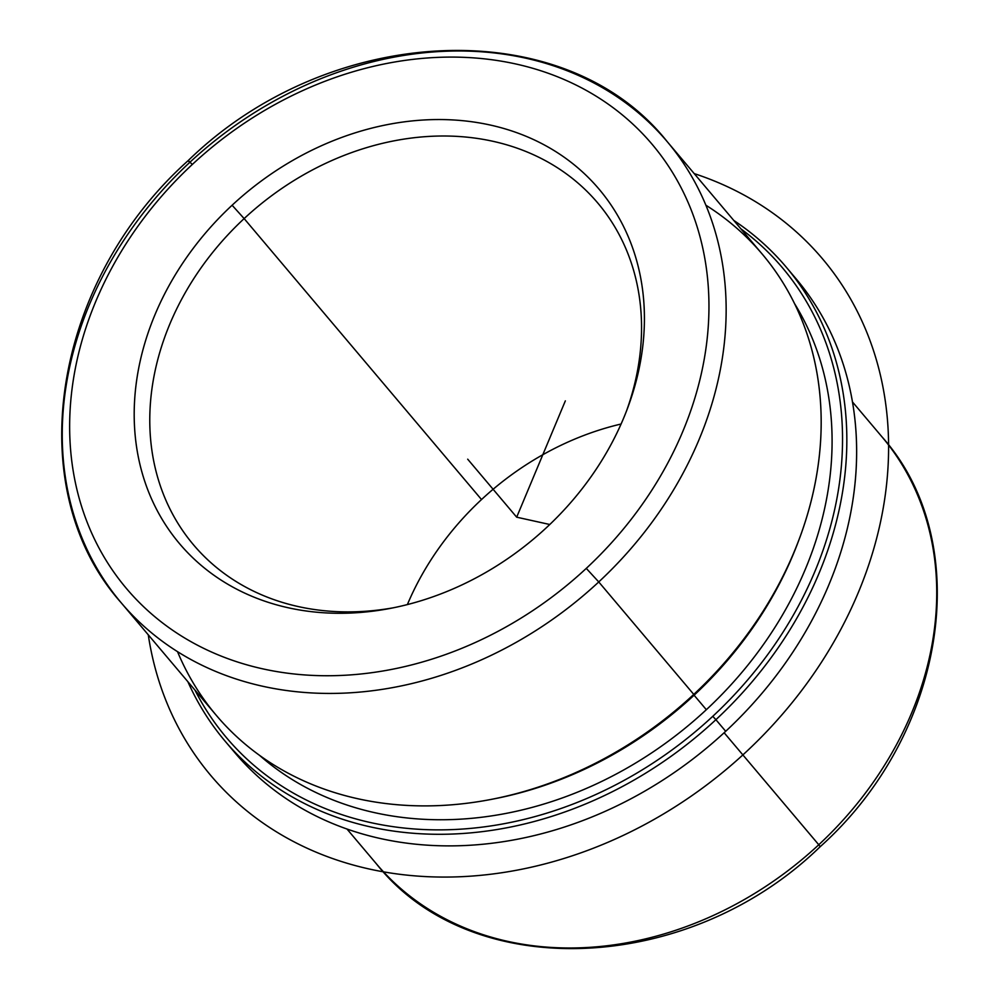 <?xml version="1.0" encoding="UTF-8"?>
<svg xmlns="http://www.w3.org/2000/svg" width="999" height="999" viewBox="0 0 999 999"><rect width="100%" height="100%" fill="white"/><g stroke="black" fill="none" stroke-linecap="round" stroke-linejoin="round"><path stroke-width="1.5" d="M706.343 709.702L694.093 695.204A352.709 288.923 -40.2 0 0 798.9 539.972A352.709 288.923 139.8 0 1 798.376 541.371A352.709 288.923 139.8 0 1 694.093 695.204L706.343 709.702A352.709 288.923 139.8 0 1 259.59 755.381A352.709 288.923 -40.2 0 0 706.343 709.702A352.709 288.923 -40.2 0 0 794.467 303.471A352.709 288.923 139.8 0 1 706.343 709.702M177.522 651.66A357.342 292.719 -40.2 0 0 490.546 799.525A357.342 292.719 -40.2 0 0 693.768 694.405L694.093 695.204A352.709 288.923 139.8 0 1 493.494 798.963A352.709 288.923 -40.2 0 0 694.093 695.204L693.768 694.405A357.342 292.719 -40.2 0 0 799.437 538.561A357.342 292.719 -40.2 0 0 705.906 205.232M232.105 205.232A274.625 224.962 139.8 0 1 540.721 143.057A274.625 224.962 139.8 0 1 627.709 407.829A274.625 224.962 139.8 0 1 546.503 527.597A274.625 224.962 139.8 0 1 390.322 608.391A274.625 224.962 139.8 0 1 148.277 491.083A274.625 224.962 139.8 0 1 232.105 205.232L244.143 218.594L232.105 205.232A274.625 224.962 -40.2 0 0 188.374 553.396A274.625 224.962 -40.2 0 0 546.503 527.597A274.625 224.962 -40.2 0 0 590.234 179.433A274.625 224.962 -40.2 0 0 232.105 205.232M626.548 410.864A264.698 216.833 -40.2 0 0 540.359 158.029A264.698 216.833 -40.2 0 0 244.143 218.594A264.698 216.833 -40.2 0 0 162.849 492.807A264.698 216.833 -40.2 0 0 393.519 607.754A264.698 216.833 139.8 0 1 193.469 544.78A264.698 216.833 139.8 0 1 244.143 218.594A264.698 216.833 139.8 0 1 597.864 203.122A264.698 216.833 139.8 0 1 626.548 410.864M740.883 228.833A363.961 298.139 139.8 0 1 712.774 716.308A363.961 298.139 139.8 0 1 194.942 690.084A363.961 298.139 -40.2 0 0 712.774 716.308A363.961 298.139 -40.2 0 0 740.883 228.833M733.79 220.442A367.27 300.849 139.8 0 1 715.896 719.692L712.774 716.308L715.896 719.692A367.27 300.849 139.8 0 1 187.862 681.693A367.27 300.849 -40.2 0 0 225.112 741.171A367.27 300.849 -40.2 0 0 715.896 719.692A367.27 300.849 -40.2 0 0 786.213 267.108A367.27 300.849 -40.2 0 0 733.79 220.442M786.213 267.108L796.003 278.709A367.27 300.849 139.8 0 1 725.699 731.293L715.896 719.692L725.699 731.293A367.27 300.849 139.8 0 1 234.915 752.759L225.112 741.171M230.107 746.89A367.27 300.849 -40.2 0 0 725.699 731.293A367.27 300.849 -40.2 0 0 791.021 272.977M621.103 424.013A264.698 216.833 -40.2 0 0 481.518 499.55L244.143 218.594L481.518 499.55A264.698 216.833 -40.2 0 0 407.392 604.57A264.698 216.833 139.8 0 1 481.518 499.55A264.698 216.833 139.8 0 1 621.103 424.013M598.751 581.942A357.342 292.719 -40.2 0 0 667.17 141.596A357.342 292.719 -40.2 0 0 189.648 162.487A357.342 292.719 -40.2 0 0 121.241 602.834A357.342 292.719 -40.2 0 0 598.751 581.942L693.768 694.405L598.751 581.942A357.342 292.719 139.8 0 1 121.241 602.834L216.259 715.296A357.342 292.719 139.8 0 0 693.768 694.405A357.342 292.719 139.8 0 0 762.187 254.058L667.17 141.596A357.342 292.719 139.8 0 1 598.751 581.942L586.276 568.381A344.118 281.88 139.8 0 1 137.537 600.711A344.118 281.88 139.8 0 1 192.332 164.448A344.118 281.88 139.8 0 1 641.071 132.13A344.118 281.88 139.8 0 1 586.276 568.381L598.751 581.942M121.241 602.834C19.605 488.848 52.198 282.23 188.212 160.564L192.332 164.448A344.118 281.88 -40.2 0 0 137.537 600.711A344.118 281.88 -40.2 0 0 586.276 568.381A344.118 281.88 -40.2 0 0 641.071 132.13A344.118 281.88 -40.2 0 0 192.332 164.448L188.212 160.564L189.648 162.487M346.99 829.02L376.623 864.098C471.903 984.315 689.36 974.262 820.204 846.677C946.09 734.103 976.335 542.744 882.117 437.013A330.881 271.041 139.8 0 1 818.768 844.754L724.138 732.742L818.768 844.754A330.881 271.041 139.8 0 1 376.623 864.098A330.881 271.041 -40.2 0 0 818.768 844.754L820.204 846.677L818.768 844.754A330.881 271.041 -40.2 0 0 882.117 437.013L852.472 401.935M565.347 400.861L516.683 517.182L549.787 524.5M516.683 517.182L467.694 459.19M694.205 173.601A400.362 327.959 139.8 0 1 858.241 592.707A400.362 327.959 139.8 0 1 466.758 876.41A400.362 327.959 139.8 0 1 148.277 634.84M799.437 538.561L798.376 541.371M490.546 799.525L493.494 798.963M667.17 141.596C564.423 11.901 329.583 22.715 188.212 160.564"/></g></svg>
